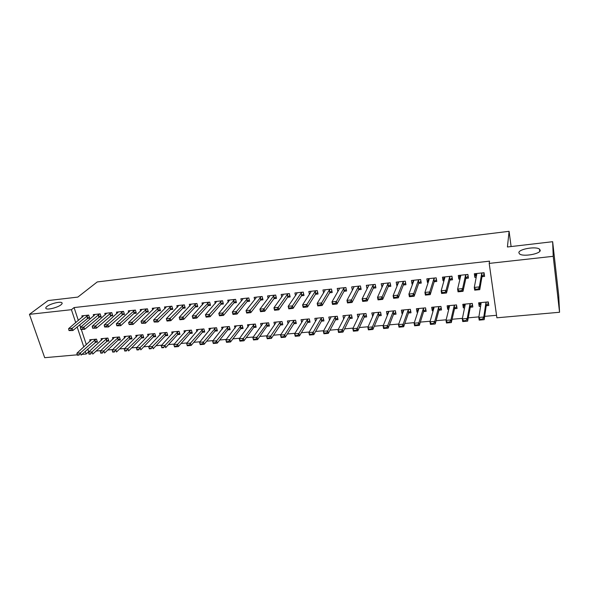 <?xml version="1.0" encoding="UTF-8"?>
<svg xmlns="http://www.w3.org/2000/svg" width="589" height="589" viewBox="0 0 589 589"><rect width="100%" height="100%" fill="white"/><g stroke="black" fill="none" stroke-linecap="round" stroke-linejoin="round"><path stroke-width="0.88" d="M60.984 304.815C57.7 307.524 47.584 310.079 46.052 308.584C45.456 308.084 45.773 307.355 47.01 306.405C50.411 303.696 60.306 301.229 61.86 302.702C62.449 303.18 62.162 303.887 60.984 304.815M540.231 250.281C540.798 253.874 523.194 257.003 519.594 253.977L518.85 252.718C518.585 249.14 535.769 246.106 539.472 249.095L540.231 250.281M87.79 349.012L88.674 351.707L89.101 351.67M96.022 351.051L100.859 350.617M107.758 350.006L112.749 349.557M119.626 348.946L124.78 348.482M131.627 347.871L136.95 347.4M143.775 346.788L149.267 346.295M156.063 345.691L161.725 345.183M168.491 344.58L174.337 344.057M181.073 343.461L187.096 342.923M193.803 342.319L200.01 341.767M206.687 341.171L213.085 340.604M219.726 340.008L226.316 339.419M232.927 338.83L239.708 338.226M246.283 337.637L253.27 337.011M259.808 336.429L267.001 335.789M273.502 335.207L280.901 334.545M287.358 333.97L294.979 333.293M301.399 332.719L309.232 332.019M315.608 331.452L323.67 330.731M330.002 330.164L338.3 329.428M344.58 328.861L353.113 328.102M359.342 327.543L368.118 326.762M374.302 326.21L383.314 325.408M389.447 324.856L398.724 324.031M404.798 323.486L414.325 322.639M420.355 322.102L430.147 321.226M436.11 320.696L446.175 319.798M452.08 319.267L462.417 318.347M468.262 317.824L478.886 316.875M484.666 316.359L496.542 315.299M88.674 351.707L86.149 354.033L81.878 354.409M77.196 354.821L44.698 357.692L29.45 314.342L71.416 309.689L75.738 322.698M29.45 314.342L48.04 300.567L77.844 297.092L97.244 281.947L509.095 231.308L507.416 246.982L552.651 241.704L558.718 295.516L559.55 312.266L496.895 317.795L489.194 263.401L553.218 256.311L559.55 312.266M511.097 246.555L509.095 231.308M106.499 341.267L108.862 341.046L107.905 338.057L101.043 338.712L101.536 340.214M98.694 317.184L101.146 316.926L100.167 313.871L93.261 314.614L93.725 316.043M129.654 339.095L132.032 338.874L131.097 335.855L124.08 336.518L124.581 338.115M122.019 314.717L124.485 314.46L123.528 311.367L116.46 312.126L116.939 313.635M153.339 336.886L155.724 336.658L154.811 333.595L147.64 334.28L148.148 335.973M145.888 312.199L148.362 311.934L147.427 308.805L140.197 309.578L140.683 311.183M177.561 334.618L179.969 334.39L179.078 331.29L171.745 331.99L172.268 333.794M170.309 309.615L172.791 309.35L171.885 306.184L164.486 306.979L164.979 308.688M202.358 332.299L204.773 332.071L203.912 328.934L196.402 329.649L196.94 331.585M195.305 306.972L197.801 306.714L196.917 303.497L189.341 304.314L189.857 306.147M227.737 329.921L230.166 329.693L229.327 326.512L221.641 327.248L222.2 329.332M220.897 304.27L223.4 304.005L222.546 300.751L214.794 301.583L215.316 303.556M253.719 327.491L256.163 327.263L255.354 324.038L247.483 324.789L248.057 327.057M247.108 301.502L249.626 301.237L248.794 297.938L240.857 298.792L241.402 300.927M280.327 325.003L282.786 324.775L282.006 321.506L273.944 322.271L274.548 324.76M273.951 298.667L276.484 298.395L275.689 295.052L267.553 295.928L268.12 298.27M307.583 322.448L310.057 322.22L309.313 318.914L301.053 319.702L301.686 322.448M301.465 295.759L304.012 295.487L303.247 292.1L294.905 292.998L295.501 295.582M335.516 319.834L338.005 319.606L337.291 316.256L328.824 317.059L329.494 320.136M329.671 292.777L332.225 292.505L331.489 289.074L322.941 289.987L323.575 292.88M364.149 317.162L366.652 316.926L365.975 313.525L357.295 314.349L358.068 317.729M358.591 289.722L361.153 289.449L360.453 285.967L351.692 286.909L352.362 290.193M393.511 314.408L396.029 314.173L395.381 310.734L386.48 311.581L387.135 315.005L387.533 314.968M388.247 286.585L390.824 286.313L390.161 282.786L381.171 283.751L382.04 287.241M423.624 311.596L426.156 311.36L425.552 307.863L416.423 308.732L417.034 312.214L417.756 312.141M418.683 283.368L421.268 283.095L420.642 279.517L411.416 280.504L412.05 284.075L412.609 284.016M454.524 308.702L457.064 308.467L456.504 304.925L447.132 305.809L447.706 309.343L448.774 309.24M449.915 280.069L452.507 279.797L451.932 276.16L442.457 277.176L443.053 280.798L443.988 280.695M486.234 305.735L488.789 305.5L488.274 301.899L478.651 302.82L479.188 306.398L480.609 306.265M481.986 276.683L484.585 276.41L484.055 272.714L474.329 273.76L474.874 277.434L476.206 277.294M489.194 263.401L489.547 261.163L74.081 307.568L78.359 320.519M79.751 324.708L80.583 327.226M81.385 329.656L86.362 344.705M465.847 278.391L468.439 278.111L467.887 274.452L458.286 275.483L458.86 279.127L459.987 279.009M470.272 307.23L472.827 306.994L472.282 303.423L462.792 304.322L463.344 307.878L464.588 307.76M434.196 281.733L436.788 281.461L436.184 277.846L426.834 278.855L427.452 282.448L428.196 282.367M438.974 310.16L441.514 309.924L440.925 306.405L431.678 307.281L432.274 310.786L433.165 310.705M403.369 284.988L405.946 284.715L405.306 281.159L396.198 282.138L396.846 285.68L397.229 285.636M408.471 313.009L410.997 312.774L410.371 309.306L401.359 310.16L401.992 313.62L402.545 313.569M373.323 288.161L375.892 287.896L375.215 284.384L366.336 285.341L367.05 288.824M378.742 315.792L381.252 315.557L380.59 312.141L371.799 312.973L372.704 316.359M344.042 291.26L346.597 290.988L345.883 287.528L337.225 288.455L337.872 291.533M349.748 318.509L352.244 318.274L351.545 314.901L342.975 315.711L343.659 318.988M315.483 294.279L318.031 294.007L317.28 290.598L308.835 291.503L309.446 294.235M321.469 321.152L323.95 320.917L323.214 317.589L314.85 318.384L315.505 321.292M287.623 297.217L290.163 296.952L289.383 293.587L281.144 294.471L281.726 296.93M293.874 323.736L296.341 323.501L295.575 320.217L287.417 320.998L288.028 323.604M260.448 300.088L262.974 299.823L262.157 296.503L254.124 297.364L254.676 299.602M266.942 326.254L269.394 326.026L268.599 322.779L260.632 323.538L261.221 325.908M233.921 302.893L236.432 302.628L235.593 299.352L227.744 300.191L228.282 302.253M240.651 328.714L243.088 328.485L242.263 325.283L234.488 326.026L235.055 328.198M208.02 305.632L210.523 305.367L209.655 302.135L201.99 302.952L202.513 304.859M214.97 331.114L217.4 330.885L216.546 327.727L208.948 328.456L209.493 330.466M182.73 308.305L185.218 308.04L184.328 304.852L176.84 305.654L177.348 307.421M189.886 333.462L192.301 333.234L191.425 330.12L184.004 330.827L184.534 332.697M158.029 310.911L160.502 310.653L159.582 307.502L152.271 308.283L152.765 309.939M165.384 335.752L167.777 335.531L166.878 332.454L159.619 333.138L160.142 334.891M133.887 313.466L136.353 313.201L135.411 310.094L128.262 310.859L128.741 312.42M141.426 337.998L143.812 337.777L142.884 334.729L135.794 335.406L136.302 337.048M110.29 315.954L112.749 315.697L111.777 312.626L104.798 313.377L105.262 314.843M118.006 340.184L120.377 339.963L119.434 336.96L112.499 337.622L112.992 339.168M87.224 318.391L89.668 318.134L88.681 315.1L81.849 315.837L82.313 317.228M95.109 342.327L97.465 342.113L96.5 339.139L89.719 339.787L90.198 341.252M77.137 326.91L83.815 347.002M85.25 351.331L86.149 354.033M552.651 241.704L553.218 256.311M74.081 307.568L71.416 309.689M475.61 273.62L474.874 277.434M479.799 302.709L479.188 306.398M459.722 275.49L458.86 279.127M464.11 304.196L463.344 307.878M444.003 277.419L443.053 280.798M448.604 305.735L447.706 309.343M428.483 279.274L427.452 282.448M433.254 307.399L432.274 310.786M413.161 281.063L412.05 284.075M418.094 309.004L417.034 312.214M398.031 282.808L396.846 285.68M403.119 310.558L401.992 313.62M383.086 284.502L381.841 287.263M388.328 312.067L387.135 315.005M368.339 286.166L367.028 288.831M373.721 313.547L372.469 316.381M359.297 314.99L357.987 317.736M483.731 272.751L484.04 274.894L484.217 273.848M475.669 273.62L476.28 275.718M483.4 274.967L484.04 274.894L482.023 276.447L479.748 289.648L474.705 290.156L474.292 287.417L476.773 274.312L476.265 273.554M476.464 275.954L475.986 275.755M478.106 288.985L475.581 289.243L475.647 289.7L478.172 289.442L479.343 286.909L479.748 289.648L478.172 289.442M482.457 272.891L481.64 273.797L479.343 286.909L474.292 287.417L475.581 289.243M474.705 290.156L475.647 289.7M480.528 304.587L479.976 302.687M488.391 302.739L488.229 303.858L487.957 301.929M482.634 319.54L482.568 319.098L480.072 319.319L480.138 319.761L484.18 319.672L479.196 320.114L478.798 317.449L483.783 317.007L484.18 319.672L486.264 305.544L488.229 303.858L487.663 303.917M482.568 319.098L483.783 317.007L485.888 302.952L486.624 302.061M480.595 302.628L481.073 303.409L478.798 317.449L480.072 319.319M480.263 304.609L480.815 304.984M480.138 319.761L479.196 320.114M467.659 274.474L468.115 275.969M459.7 275.328L460.296 277.419M467.32 276.675L467.983 276.602L465.892 278.155L463.013 291.327L458.043 291.827L457.616 289.111L460.686 276.035L460.23 275.269M461.342 290.679L458.846 290.929L458.919 291.378L461.415 291.128L462.593 288.61L463.013 291.327L461.415 291.128M466.341 274.614L465.494 275.519L462.593 288.61L457.616 289.111L458.846 290.929M458.043 291.827L458.919 291.378M451.792 276.175L452.219 277.956M443.937 277.021L444.43 279.105M451.446 278.361L452.131 278.288L449.974 279.841L446.506 292.983L441.603 293.477L441.161 290.782L444.82 277.728L444.4 276.97M444.805 292.343L442.346 292.593L442.42 293.042L444.879 292.792L446.072 290.289L446.506 292.983L444.879 292.792M450.43 276.322L449.562 277.22L446.072 290.289L441.161 290.782L442.346 292.593M441.603 293.477L442.42 293.042M464.721 306.074L464.184 304.189M472.474 304.675L472.054 303.445M466.068 320.998L465.995 320.556L463.528 320.777L463.602 321.219L467.637 321.13L462.718 321.565L462.299 318.921L467.224 318.48L467.637 321.13L470.309 307.038L472.349 305.36L471.76 305.411M465.995 320.556L467.224 318.48L469.919 304.469L470.685 303.571M464.736 304.138L465.17 304.918L462.299 318.921L463.528 320.777M464.485 306.096L464.883 306.324M463.602 321.219L462.718 321.565M449.112 307.546L448.597 305.676M456.747 306.479L456.365 304.933M449.724 322.441L449.65 321.999L447.22 322.212L447.287 322.654L451.321 322.566L446.462 322.993L446.035 320.364L450.887 319.937L451.321 322.566L454.568 308.511L456.666 306.832L456.063 306.891M449.65 321.999L450.887 319.937L454.156 305.956L454.951 305.073M449.076 305.625L449.473 306.405L446.035 320.364L447.22 322.212M447.287 322.654L446.462 322.993M436.14 277.853L436.515 279.849M428.387 278.685L428.733 280.717M435.779 280.025L436.486 279.952L434.27 281.498L430.228 294.625L425.383 295.111L424.927 292.431L429.16 279.4L428.785 278.641M428.498 293.985L426.068 294.228L426.149 294.677L428.571 294.434L429.771 291.938L430.228 294.625L428.571 294.434M434.734 278.008L433.835 278.906L429.771 291.938L424.927 292.431L426.068 294.228M425.383 295.111L426.149 294.677M413.029 280.335L413.331 282.043M420.318 281.667L421.002 281.594M419.243 279.665L418.315 280.563L413.692 293.572L414.163 296.238L409.392 296.716L408.913 294.058L413.699 281.056L413.368 280.298M412.41 295.604L410.01 295.847L410.091 296.289L412.484 296.053L413.692 293.572L408.913 294.058L410.01 295.847M420.995 281.549L418.764 283.14L414.163 296.238L412.484 296.053M409.392 296.716L410.091 296.289M433.651 309.004L433.209 307.134M441.22 308.18L440.881 306.405M433.6 323.862L433.519 323.42L431.119 323.633L431.2 324.068L435.219 323.979L430.426 324.399L429.977 321.8L434.77 321.373L435.219 323.979L439.026 309.969L441.19 308.297L440.565 308.356M433.519 323.42L434.77 321.373L438.606 307.436L439.423 306.545M433.622 307.097L433.975 307.87L429.977 321.8L431.119 323.633M431.2 324.068L430.426 324.399M418.337 310.374L418.013 308.577M425.876 309.74L425.265 309.792M417.608 324.826L415.238 325.032L415.319 325.467L417.689 325.261L418.875 322.787L419.331 325.378L414.604 325.791L414.141 323.206L418.875 322.787L423.248 308.886L424.095 308.003M417.689 325.261L419.331 325.378L423.682 311.404L425.869 309.689M418.367 308.548L418.676 309.321L414.141 323.206L415.238 325.032M415.319 325.467L414.604 325.791M397.877 281.954L398.142 283.412M405.055 283.294L405.674 283.228M403.951 281.306L402.994 282.197L397.833 295.185L398.319 297.828L393.607 298.299L393.113 295.663L398.436 282.683L398.149 281.925M396.537 297.209L394.174 297.445L394.255 297.887L396.618 297.644L397.833 295.185L393.113 295.663L394.174 297.445M405.652 283.103L403.458 284.759L398.319 297.828L396.618 297.644M393.607 298.299L394.255 297.887M403.296 311.522L403.016 310.005M410.71 311.169L410.165 311.22M401.904 326.21L399.57 326.416L399.651 326.843L401.985 326.637L403.178 324.186L403.656 326.755L398.996 327.167L398.51 324.598L403.178 324.186L408.089 310.322L408.957 309.439M401.985 326.637L403.656 326.755L408.538 312.818L410.688 311.058M403.303 309.976L403.575 310.749L398.51 324.598L399.57 326.416M399.651 326.843L398.996 327.167M382.909 283.559L383.144 284.796M389.992 284.892L390.544 284.833M388.85 282.926L387.871 283.817L382.18 296.775L382.681 299.396L378.035 299.867L377.527 297.246L383.373 284.296L383.13 283.537M380.877 298.785L378.543 299.021L378.624 299.455L380.958 299.219L382.18 296.775L377.527 297.246L378.543 299.021M390.514 284.671L388.35 286.357L382.681 299.396L380.958 299.219M378.035 299.867L378.624 299.455M388.453 312.7L388.203 311.412M395.727 312.582L395.256 312.626M386.413 327.58L384.102 327.778L384.19 328.206L386.494 328.007L387.695 325.562L388.188 328.117L383.586 328.522L383.093 325.967L387.695 325.562L393.121 311.743L394.012 310.859M386.494 328.007L388.188 328.117L393.585 314.217L395.705 312.435M388.431 311.39L388.666 312.163L383.093 325.967L384.102 327.778M384.19 328.206L383.586 328.522M368.132 285.142L368.346 286.202M375.112 286.475L375.605 286.423M373.949 284.524L372.94 285.407L366.741 298.343L367.256 300.95L362.662 301.406L362.147 298.807L368.5 285.886L368.294 285.128M365.423 300.338L363.118 300.574L363.207 301.008L365.504 300.773L366.741 298.343L362.147 298.807L363.118 300.574M375.576 286.239L373.433 287.933L367.256 300.95L365.504 300.773M362.662 301.406L363.207 301.008M353.547 286.71L353.731 287.616M360.424 288.036L360.858 287.992M359.231 286.099L358.2 286.983L351.493 299.889L352.031 302.474L347.495 302.93L346.965 300.353L353.82 287.454L353.65 286.696M350.168 301.877L347.9 302.105L347.989 302.54L350.256 302.312L351.493 299.889L346.965 300.353L347.9 302.105M360.821 287.807L358.708 289.493L352.031 302.474L350.256 302.312M347.495 302.93L347.989 302.54M339.139 288.257L339.301 289.03L339.19 288.249M345.927 289.582L346.295 289.538M344.705 287.66L343.645 288.544L336.452 301.421L336.996 303.983L332.527 304.432L331.982 301.877L339.316 289M335.119 303.394L332.881 303.622L332.969 304.049L335.207 303.821L336.452 301.421L331.982 301.877L332.881 303.622M346.258 289.361L344.167 291.032L336.996 303.983L335.207 303.821M332.527 304.432L332.969 304.049M330.355 289.192L329.273 290.075L321.609 302.93L322.168 305.477L317.758 305.919L317.191 303.379L324.995 290.532L324.907 289.781M320.261 304.888L318.053 305.117L318.148 305.536L320.357 305.316L321.609 302.93L317.191 303.379L318.053 305.117M331.879 290.907L329.803 292.549L322.168 305.477L320.357 305.316M317.758 305.919L318.148 305.536M316.183 290.716L315.086 291.592L306.957 304.417L307.524 306.943L303.166 307.384L302.591 304.859L310.859 292.048L310.808 291.29M305.603 306.368L303.416 306.589L303.512 307.009L305.698 306.788L306.957 304.417L302.591 304.859L303.416 306.589M317.685 292.438L315.623 294.051L307.524 306.943L305.698 306.788M303.166 307.384L303.512 307.009M302.186 292.218L301.067 293.094L292.49 305.882L293.072 308.393L288.772 308.827L288.183 306.324L296.893 293.536L296.878 292.785M291.128 307.826L288.971 308.047L289.066 308.467L291.224 308.246L292.49 305.882L288.183 306.324L288.971 308.047M303.666 293.955L301.62 295.531L293.072 308.393L291.224 308.246M288.36 293.697L287.218 294.574L278.207 307.34L278.803 309.829L274.555 310.256L273.951 307.767L283.103 295.008L283.118 294.257M276.837 309.269L274.71 309.483L274.805 309.895L276.933 309.681L278.207 307.34L273.951 307.767L274.71 309.483M289.817 295.464L287.785 296.989L278.803 309.829L276.933 309.681M274.71 295.163L273.546 296.031L264.1 308.769L264.711 311.242L260.515 311.669L259.904 309.196L269.475 296.466L269.526 295.715M262.723 310.69L260.625 310.904L260.728 311.316L262.827 311.102L264.1 308.769L259.904 309.196L260.625 310.904M276.138 296.944L274.121 298.439L264.711 311.242L262.827 311.102M261.214 296.606L250.178 310.182L250.796 312.641L246.658 313.061L246.033 310.602L256.016 297.909L256.097 297.158M248.794 312.096L246.717 312.303L246.82 312.715L248.897 312.501L250.178 310.182L246.033 310.602L246.717 312.303M262.628 298.409L260.625 299.867L250.796 312.641L248.897 312.501M247.888 298.034L236.425 311.581L237.058 314.025L232.972 314.43L232.331 311.993L242.712 299.33L242.83 298.579M235.033 313.481L232.986 313.687L233.089 314.092L235.144 313.885L236.425 311.581L232.331 311.993L232.986 313.687M249.28 299.853L247.284 301.273L237.058 314.025L235.144 313.885M234.724 299.448L222.848 312.958L223.489 315.387L219.447 315.792L218.806 313.37L229.725 299.985M221.449 314.85L219.425 315.056L219.535 315.461L221.552 315.255L222.848 312.958L218.806 313.37L219.425 315.056M236.086 301.281L234.105 302.672L223.489 315.387L221.552 315.255M221.707 300.839L209.434 314.32L210.089 316.727L206.098 317.132L205.443 314.725L216.774 301.369M208.027 316.205L206.032 316.403L206.143 316.801L208.138 316.602L209.434 314.32L205.443 314.725L206.032 316.403M223.054 302.687L221.089 304.049L210.089 316.727L208.138 316.602M208.852 302.223L196.189 315.667L196.851 318.06L192.905 318.458L192.242 316.065L203.971 302.746M194.775 317.537L192.802 317.736L192.912 318.134L194.885 317.935L196.189 315.667L192.242 316.065L192.802 317.736M210.177 304.079L208.226 305.404L196.851 318.06L194.885 317.935M196.144 303.585L183.098 317L183.768 319.371L179.881 319.761L179.203 317.39L191.322 304.101M181.684 318.855L179.733 319.054L179.844 319.452L181.795 319.253L183.098 317L179.203 317.39L179.733 319.054M197.455 305.455L195.511 306.751L183.768 319.371L181.795 319.253M183.591 304.925L170.169 318.31L170.854 320.674L167.011 321.057L166.319 318.701L178.82 305.441M168.748 320.158L166.82 320.357L166.937 320.747L168.866 320.556L170.169 318.31L166.319 318.701L166.82 320.357M184.88 306.81L182.943 308.076L170.854 320.674L168.866 320.556M154.068 321.638L154.185 322.028L156.085 321.837L155.967 321.447L154.068 321.638L153.596 319.996L166.466 306.766M171.178 306.258L157.396 319.606L158.088 321.955L154.185 322.028M172.444 308.15L170.53 309.394L158.088 321.955L156.085 321.837M153.596 319.996L157.396 319.606L155.967 321.447M141.463 322.912L141.581 323.295L143.466 323.111L143.348 322.72L141.463 322.912L141.021 321.27L154.252 308.076M158.912 307.576L144.776 320.887L145.476 323.221L141.581 323.295M160.156 309.475L158.25 310.69L145.476 323.221L143.466 323.111M141.021 321.27L144.776 320.887L143.348 322.72M129.013 324.164L129.131 324.546L130.994 324.362L130.868 323.979L129.013 324.164L128.593 322.536L142.177 309.365M146.786 308.872L132.311 322.154L133.018 324.473L129.131 324.546M148.016 310.778L146.116 311.971L133.018 324.473L130.994 324.362M128.593 322.536L132.311 322.154L130.868 323.979M116.71 325.4L116.828 325.791L118.669 325.599L118.544 325.216L116.71 325.4L116.32 323.781L130.243 310.646M134.793 310.16L119.987 323.405L120.708 325.71L116.828 325.791M136.007 312.067L134.123 313.245L120.708 325.71L118.669 325.599M116.32 323.781L119.987 323.405L118.544 325.216M104.547 326.63L106.484 326.829L106.366 326.446L104.547 326.63L104.187 325.01L118.441 311.912M122.939 311.426L107.809 324.642L108.538 326.932L104.673 327.013M124.139 313.348L108.538 326.932L106.484 326.829M104.187 325.01L107.809 324.642L106.366 326.446M92.532 327.837L94.446 328.036L92.532 327.837L92.193 326.232L106.778 313.164M111.225 312.685L95.779 325.864L96.508 328.139L92.657 328.22M112.403 314.607L96.508 328.139L94.446 328.036M92.193 326.232L95.779 325.864L94.321 327.661M373.794 313.9L373.581 312.803M380.943 313.974L380.531 314.011M371.122 328.927L368.839 329.126L368.928 329.553L371.203 329.354L372.41 326.924L372.918 329.457L368.375 329.855L367.867 327.329L372.41 326.924L378.344 313.142L379.257 312.266M371.203 329.354L372.918 329.457L378.823 315.601L380.914 313.812M373.743 312.788L373.941 313.554L367.867 327.329L368.839 329.126M368.928 329.553L368.375 329.855M359.319 315.108L359.135 314.18M356.028 330.26L353.775 330.458L353.864 330.878L356.109 330.679L357.332 328.264L357.847 330.782L353.363 331.18L352.84 328.662L357.332 328.264L363.744 314.526L364.687 313.65M356.109 330.679L357.847 330.782L364.238 316.97L366.306 315.196M359.246 314.165L359.408 314.931L352.84 328.662L353.775 330.458M353.864 330.878L353.363 331.18M345.036 316.322L344.867 315.535M341.127 331.57L338.911 331.769L338.999 332.189L341.215 331.99L342.437 329.59L342.967 332.093L338.542 332.483L338.012 329.987L342.437 329.59L349.336 315.888L350.3 315.019M341.215 331.99L342.967 332.093L349.844 318.318L351.891 316.565M344.918 315.527L345.044 316.293L338.012 329.987L338.911 331.769M338.999 332.189L338.542 332.483M326.416 332.873L324.23 333.065L324.318 333.477L326.512 333.286L327.742 330.9L328.287 333.381L323.913 333.764L323.368 331.29L327.742 330.9L335.104 317.235L336.083 316.367M326.512 333.286L328.287 333.381L335.62 319.65L337.652 317.927M330.775 316.875L330.863 317.64L323.368 331.29L324.23 333.065M324.318 333.477L323.913 333.764M311.898 334.154L309.74 334.338L309.829 334.751L311.993 334.559L313.23 332.189L313.782 334.655L309.475 335.038L308.908 332.571L313.23 332.189L321.042 318.568L322.05 317.699M311.993 334.559L313.782 334.655L321.572 320.961L323.589 319.275M316.801 318.2L316.86 318.966L308.908 332.571L309.74 334.338M297.563 335.413L295.428 335.605L295.523 336.01L297.659 335.826L298.903 333.462L299.47 335.914L295.214 336.29L294.64 333.845L298.903 333.462L307.156 319.886L308.18 319.017M297.659 335.826L299.47 335.914L307.701 322.264L309.696 320.615M302.996 319.51L303.026 320.276L294.64 333.845L295.428 335.605M283.405 336.665L281.299 336.849L281.395 337.254L283.508 337.07L284.752 334.729L285.334 337.158L281.13 337.526L280.541 335.097L284.752 334.729L293.44 321.182L294.485 320.32M283.508 337.07L285.334 337.158L293.992 323.545L295.98 321.94M289.361 320.806L289.354 321.572L280.541 335.097L281.299 336.849M282.425 323.258L280.636 324.627L280.069 322.279L280.946 321.609M269.526 338.3L269.431 337.895L267.347 338.079L267.45 338.484L271.374 338.388L267.222 338.749L266.626 336.341L270.785 335.966L271.374 338.388L280.636 324.627M269.431 337.895L280.069 322.279M275.888 322.087L275.851 322.846L266.626 336.341L267.347 338.079M255.626 339.117L253.572 339.293L253.668 339.698L255.729 339.514L256.988 337.195L257.592 339.595L253.484 339.956L252.88 337.563L256.988 337.195L267.575 322.882M255.729 339.514L257.592 339.595L267.075 326.07L269.033 324.546M262.576 323.354L262.51 324.112L252.88 337.563L253.572 339.293M241.991 340.317L239.959 340.494L240.062 340.891L242.094 340.714L243.36 338.41L243.971 340.795L239.922 341.149L239.303 338.771L243.36 338.41L254.367 324.134M242.094 340.714L243.971 340.795L253.852 327.307L255.803 325.82M249.427 324.605L239.303 338.771L239.959 340.494M228.525 341.502L226.522 341.686L226.625 342.076L228.628 341.9L229.894 339.61L230.527 341.973L226.522 342.327L225.889 339.963L229.894 339.61L241.313 325.378M228.628 341.9L230.527 341.973L240.791 328.529L242.727 327.079M236.432 325.842L225.889 339.963L226.522 341.686M215.221 342.68L213.24 342.857L213.351 343.247L215.331 343.07L216.605 340.795L217.238 343.144L213.284 343.49L212.644 341.141L216.605 340.795L228.407 326.601M215.331 343.07L217.238 343.144L227.884 329.737L229.806 328.316M223.584 327.064L212.644 341.141L213.24 342.857M202.079 343.836L200.127 344.013L200.231 344.403L202.189 344.226L203.47 341.959L204.111 344.3L200.208 344.639L199.561 342.312L203.47 341.959L215.655 327.815M202.189 344.226L204.111 344.3L215.125 330.93L217.032 329.546M210.891 328.272L199.561 342.312L200.127 344.013M189.098 344.985L187.162 345.154L187.273 345.544L189.209 345.368L190.49 343.115L191.145 345.441L187.287 345.78L186.625 343.461L190.49 343.115L203.058 329.015M189.209 345.368L191.145 345.441L202.513 332.115L204.412 330.76M198.346 329.465L186.625 343.461L187.162 345.154M176.273 346.118L174.359 346.28L174.477 346.671L176.383 346.501L177.672 344.256L178.334 346.568L174.521 346.899L173.851 344.602L177.672 344.256L190.6 330.201M176.383 346.501L178.334 346.568L190.048 333.278L191.94 331.953M185.94 330.643L173.851 344.602L174.359 346.28M173.681 331.806L161.231 345.721L165.001 345.39L178.283 331.364M163.595 347.23L161.71 347.4L161.82 347.782L163.713 347.613L165.001 345.39L165.678 347.679L177.731 334.434L179.608 333.131M163.713 347.613L161.82 347.782M161.231 345.721L161.71 347.4M161.555 332.954L148.752 346.833L152.485 346.501L166.113 332.527M151.071 348.335L149.208 348.504L151.189 348.717L152.485 346.501L153.169 348.776L165.553 335.575L167.416 334.302M151.189 348.717L149.326 348.879M148.752 346.833L149.208 348.504M149.577 334.096L136.427 347.93L140.108 347.606L154.075 333.668M138.695 349.432L136.854 349.594L138.813 349.807L140.108 347.606L140.8 349.866L153.508 336.702L155.363 335.45M138.813 349.807L136.972 349.969M136.427 347.93L136.854 349.594M137.73 335.222L124.242 349.012L127.887 348.688L142.177 334.802M126.466 350.507L124.647 350.669L126.583 350.882L127.887 348.688L128.586 350.941L141.61 337.814L143.451 336.591M126.583 350.882L124.765 351.044M124.242 349.012L124.647 350.669M126.017 336.334L112.204 350.087L115.797 349.77L130.412 335.921M114.376 351.574L112.58 351.736L114.494 351.95L115.797 349.77L116.512 352.001L129.838 338.918L131.671 337.718M114.494 351.95L112.698 352.104M112.204 350.087L112.58 351.736M114.428 337.438L100.299 351.147L103.855 350.83L118.779 337.026M102.427 352.627L100.645 352.789L102.545 353.002L103.855 350.83L104.57 353.047L118.198 340.008L120.023 338.83M102.545 353.002L100.771 353.157M100.299 351.147L100.645 352.789M80.656 329.037L82.548 329.236L80.656 329.037L80.34 327.432L95.241 314.401M99.637 313.93L83.881 327.072L84.625 329.332L80.774 329.413M100.8 315.851L84.625 329.332L82.548 329.236M80.34 327.432L83.881 327.072L82.423 328.861M102.972 338.528L88.534 352.193L92.046 351.883L107.279 338.115M90.618 353.672L88.858 353.827L90.735 354.041L92.046 351.883L92.775 354.085L108.501 339.927M90.735 354.041L88.976 354.195M88.534 352.193L88.858 353.827M68.913 330.223L70.79 330.414L68.913 330.223L68.626 328.625L83.829 315.623M88.181 315.159L72.123 328.272L72.874 330.51L69.038 330.591M89.329 317.088L72.874 330.51L70.79 330.414M68.626 328.625L72.123 328.272L70.665 330.046M91.641 339.603L76.901 353.231L80.376 352.921L95.897 339.198M78.941 354.703L77.203 354.858L79.066 355.064L80.376 352.921L81.105 355.115L97.111 341.016M79.066 355.064L77.321 355.219M76.901 353.231L77.203 354.858M481.64 273.797L482.023 276.447M481.743 273.613L482.133 276.263M486.367 305.345L485.991 302.761M486.264 305.544L485.888 302.952M465.494 275.519L465.892 278.155M465.604 275.335L466.009 277.971M449.562 277.22L449.974 279.841M449.679 277.044L450.099 279.657M470.42 306.84L470.029 304.277M470.309 307.038L469.919 304.469M454.686 308.319L454.274 305.765M454.568 308.511L454.156 305.956M433.835 278.906L434.27 281.498M433.96 278.722L434.395 281.321M418.315 280.563L418.764 283.14M418.448 280.379L418.897 282.956M439.151 309.77L438.724 307.244M439.026 309.969L438.606 307.436M423.815 311.213L423.381 308.695M423.682 311.404L423.248 308.886M402.994 282.197L403.458 284.759M403.134 282.021L403.598 284.575M408.678 312.626L408.221 310.131M408.538 312.818L408.089 310.322M387.871 283.817L388.35 286.357M388.018 283.633L388.497 286.173M393.724 314.033L393.261 311.552M393.585 314.217L393.121 311.743M372.94 285.407L373.433 287.933M373.095 285.231L373.588 287.756M358.2 286.983L358.708 289.493M358.362 286.806L358.863 289.309M343.645 288.544L344.167 291.032M343.814 288.36L344.329 290.848M329.273 290.075L329.803 292.549M329.442 289.898L329.973 292.372M315.086 291.592L315.623 294.051M315.255 291.415L315.8 293.867M301.067 293.094L301.62 295.531M301.244 292.917L301.796 295.354M287.218 294.574L287.785 296.989M287.403 294.397L287.969 296.812M273.546 296.031L274.121 298.439M273.73 295.855L274.312 298.262M260.036 297.474L260.625 299.867M260.228 297.298L260.817 299.691M246.688 298.903L247.284 301.273M246.887 298.726L247.483 301.097M233.502 300.309L234.105 302.672M233.7 300.14L234.312 302.496M220.47 301.701L221.089 304.049M220.676 301.531L221.295 303.872M207.593 303.077L208.226 305.404M207.807 302.908L208.432 305.235M194.871 304.439L195.511 306.751M195.092 304.263L195.725 306.574M182.295 305.787L182.943 308.076M182.516 305.61L183.164 307.907M169.868 307.112L170.53 309.394M170.096 306.935L170.751 309.218M157.587 308.422L158.25 310.69M157.815 308.253L158.478 310.521M145.446 309.718L146.116 311.971M145.674 309.549L146.352 311.802M133.445 311.007L134.123 313.245M133.681 310.83L134.358 313.068M121.577 312.273L122.269 314.497M121.813 312.104L122.505 314.327M109.841 313.525L110.541 315.733M110.084 313.355L110.784 315.564M378.97 315.409L378.491 312.95M378.823 315.601L378.344 313.142M364.392 316.779L363.899 314.335M364.238 316.97L363.744 314.526M349.999 318.126L349.498 315.697M349.844 318.318L349.336 315.888M335.782 319.459L335.266 317.051M335.62 319.65L335.104 317.235M321.741 320.777L321.211 318.377M321.572 320.961L321.042 318.568M307.87 322.073L307.333 319.694M307.701 322.264L307.156 319.886M294.169 323.361L293.616 320.998M293.992 323.545L293.44 321.182M280.452 324.811L279.885 322.463M267.259 325.879L266.684 323.545M267.075 326.07L266.5 323.736M254.043 327.116L253.461 324.804M253.852 327.307L253.27 324.988M240.989 328.345L240.393 326.041M240.791 328.529L240.194 326.225M228.083 329.553L227.479 327.263M227.884 329.737L227.273 327.447M215.331 330.746L214.713 328.478M215.125 330.93L214.506 328.655M202.726 331.931L202.101 329.671M202.513 332.115L201.887 329.855M190.262 333.094L189.636 330.856M190.048 333.278L189.415 331.033M177.952 334.25L177.311 332.019M177.731 334.434L177.09 332.203M165.774 335.391L165.126 333.175M165.553 335.575L164.898 333.359M153.736 336.518L153.081 334.316M153.508 336.702L152.853 334.5M141.839 337.637L141.169 335.443M141.61 337.814L140.94 335.627M130.073 338.741L129.396 336.562M129.838 338.918L129.16 336.739M118.433 339.831L117.756 337.666M118.198 340.008L117.513 337.843M98.245 314.769L98.952 316.963M98.488 314.6L99.195 316.794M106.926 340.906L106.241 338.756M106.69 341.083L105.998 338.933M86.774 315.991L87.489 318.178M87.025 315.822L87.732 318.008M95.551 341.973L94.851 339.838M95.308 342.15L94.608 340.015M539.472 249.095L539.745 251.363M61.86 302.702L62.125 303.482"/></g></svg>
